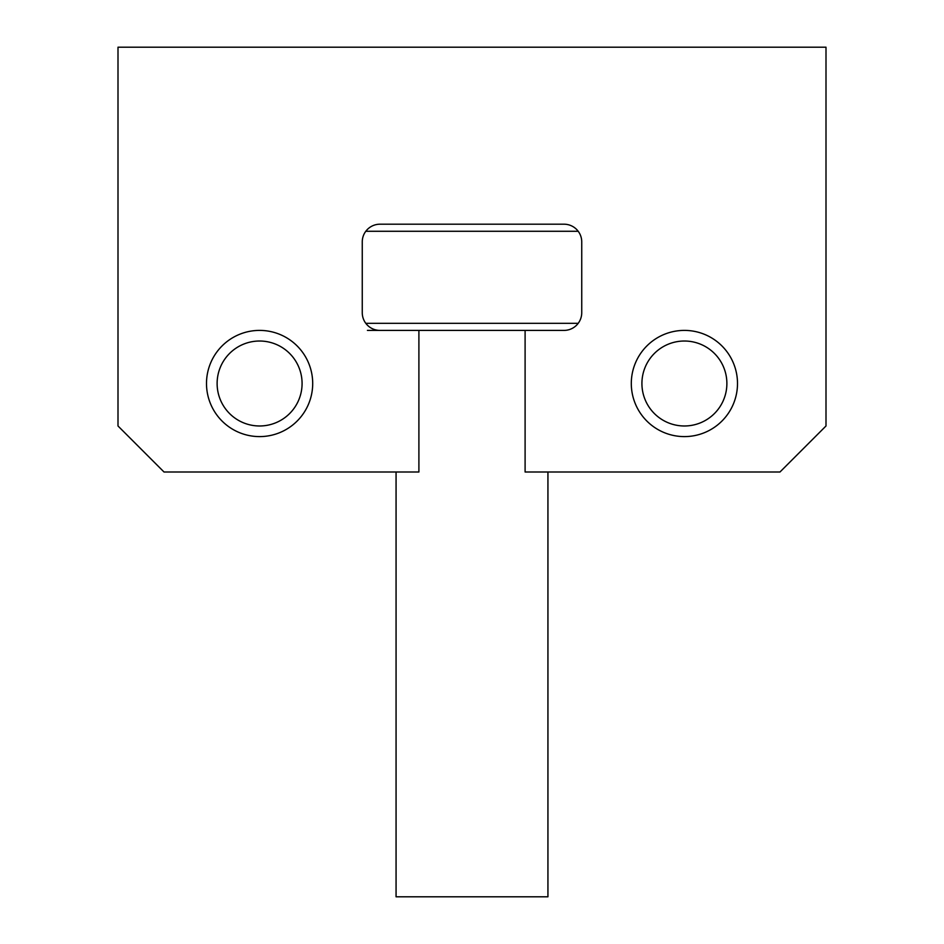<?xml version="1.0" encoding="UTF-8"?>
<svg xmlns="http://www.w3.org/2000/svg" width="944" height="944" viewBox="0 0 944 944"><rect width="100%" height="100%" fill="white"/><g stroke="black" fill="none" stroke-linecap="round" stroke-linejoin="round"><path stroke-width="1.42" d="M578.2 231.28L365.8 231.28M525.1 330.4L564.04 330.4A17.7 17.7 0 0 0 581.74 312.7L581.74 241.9A17.7 17.7 0 0 0 564.04 224.2L379.96 224.2A17.7 17.7 0 0 0 362.26 241.9L362.26 312.7A17.7 17.7 0 0 0 379.96 330.4L418.9 330.4L418.9 472L164.02 472L118 425.98L118 47.2L826 47.2L826 425.98L779.98 472L525.1 472L525.1 330.4L367.428 330.4M365.8 323.32L578.2 323.32M547.933 472L547.933 896.8L396.067 896.8L396.067 472M312.7 383.5A53.1 53.1 0 0 1 259.6 436.6A53.1 53.1 0 0 1 206.5 383.5A53.1 53.1 0 0 1 259.6 330.4A53.1 53.1 0 0 1 312.7 383.5M737.5 383.5A53.1 53.1 0 0 1 684.4 436.6A53.1 53.1 0 0 1 631.3 383.5A53.1 53.1 0 0 1 684.4 330.4A53.1 53.1 0 0 1 737.5 383.5M362.26 312.7A17.7 17.7 0 0 0 379.96 330.4M379.96 224.2A17.7 17.7 0 0 0 362.26 241.9M581.74 241.9A17.7 17.7 0 0 0 564.04 224.2M564.04 330.4A17.7 17.7 0 0 0 581.74 312.7M259.6 425.98A42.48 42.48 0 0 0 302.08 383.5A42.48 42.48 0 0 0 259.6 341.02A42.48 42.48 0 0 0 217.12 383.5A42.48 42.48 0 0 0 259.6 425.98M259.6 330.4A53.1 53.1 0 0 1 312.7 383.5A53.1 53.1 0 0 1 259.6 436.6A53.1 53.1 0 0 1 206.5 383.5A53.1 53.1 0 0 1 259.6 330.4M684.4 425.98A42.48 42.48 0 0 0 726.88 383.5A42.48 42.48 0 0 0 684.4 341.02A42.48 42.48 0 0 0 641.92 383.5A42.48 42.48 0 0 0 684.4 425.98M684.4 330.4A53.1 53.1 0 0 1 737.5 383.5A53.1 53.1 0 0 1 684.4 436.6A53.1 53.1 0 0 1 631.3 383.5"/></g></svg>
